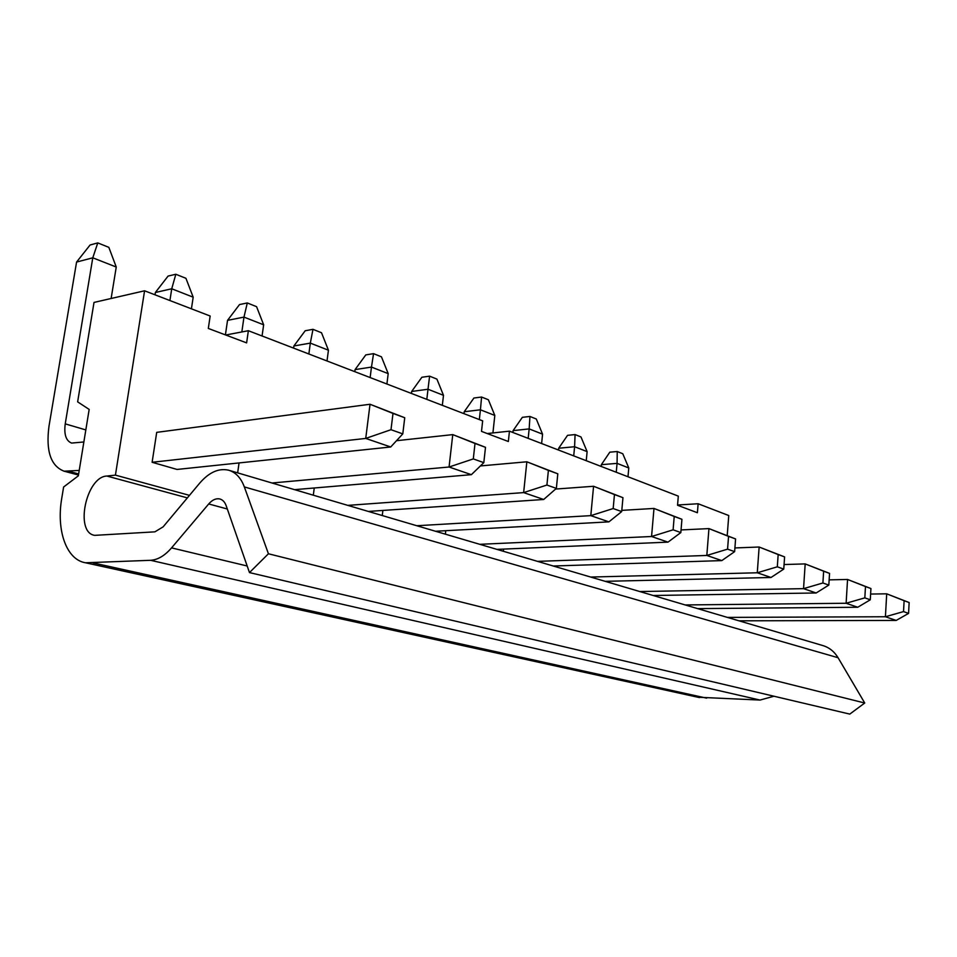 <?xml version="1.0" encoding="UTF-8"?>
<svg xmlns="http://www.w3.org/2000/svg" width="957" height="957" viewBox="0 0 957 957"><rect width="100%" height="100%" fill="white"/><g stroke="black" fill="none" stroke-linecap="round" stroke-linejoin="round"><path stroke-width="1.44" d="M225.72 335.01L248.365 330.715L246.619 342.881L208.315 328.442L210.157 316.025L144.579 290.796L94.013 302.424L77.637 401.856L89.168 409.417L78.342 475.82L63.617 487.005L61.774 498.142C56.152 530.322 66.344 559.773 85.508 562.776L150.584 560.3C157.797 559.845 164.783 555.706 171.554 547.883L208.71 503.956C212.31 499.853 215.983 498.19 219.739 498.944C222.658 499.721 224.799 501.97 226.163 505.691L249.478 572.585L268.427 553.768L244.346 486.922C240.913 477.794 235.625 472.208 228.484 470.162C218.651 468.021 209.069 472.327 199.738 483.094L163.121 526.864L154.902 531.841L94.731 535.358C74.443 532.714 85.998 476.789 106.825 476.036L115.426 475.127L144.579 290.796M487.221 433.545L509.459 431.164L678.31 496.121L677.544 505.26L697.402 512.737L698.132 503.753L728.756 515.536L727.224 535.477M248.365 330.715L482.663 420.853L481.503 431.38L508.346 441.5L509.459 431.164M189.474 495.355L115.426 475.127M237.647 472.866L239.059 462.925M382.262 515.548L382.884 510.44M503.334 551.268L503.561 549.091M556.771 567.046L556.878 565.898M445.364 534.162L445.759 530.692M313.31 495.2L314.255 487.986M402.789 433.892L390.707 446.991L177.057 469.444L152.115 462.291L156.709 432.361L370.024 404.261L392.992 413.424L390.994 429.705L402.789 433.892L404.739 417.731L392.992 413.424M677.568 504.997L698.132 503.753M697.88 697.234L760.049 700.057L773.974 696.229M268.427 553.768L864.733 703.012L849.78 714.101L249.478 572.585M864.733 703.012L838.069 657.722C834.253 651.454 829.073 647.363 822.53 645.473L229.381 470.425M706.637 698.143L92.996 562.883M903.528 611.595L908.576 613.389L909.15 602.539L904.114 600.697L903.528 611.595L885.416 616.751L727.404 617.397M908.576 613.389L896.183 620.435L739.007 620.818M896.183 620.435L885.416 616.751L886.696 593.818L904.114 600.697M870.619 594.046L886.696 593.818L909.15 602.539M617.241 451.513L622.78 453.738L628.785 467.961L617.074 463.367L617.241 451.513L609.8 452.183L601.331 464.695L617.074 463.367L616.248 472.256M601.163 466.442L601.331 464.695M628.785 467.961L627.983 476.765M864.829 597.862L870.284 599.8L870.93 588.543L865.487 586.545L864.829 597.862L846.12 603.257L685.2 604.944M870.284 599.8L857.747 607.252L697.665 608.616M857.747 607.252L846.12 603.257L847.555 579.463L865.487 586.545M829.145 579.858L847.555 579.463L870.93 588.543M575.073 434.574L580.983 436.954L587.12 451.632L574.607 446.728L575.073 434.574L567.549 435.339L558.697 448.235L574.607 446.728L573.71 455.891M558.517 450.041L558.697 448.235M587.12 451.632L586.246 460.712M822.9 582.98L828.822 585.086L829.552 573.375L823.642 571.209L822.9 582.98L803.545 588.651L639.743 591.534M828.822 585.086L816.154 592.981L653.188 595.493M816.154 592.981L803.545 588.651L805.184 563.912L823.642 571.209M784.07 564.534L805.184 563.912L829.552 573.375M529.951 416.462L536.291 418.999L542.571 434.167L529.161 428.903L529.951 416.462L522.355 417.324L513.096 430.626L529.161 428.903L528.18 438.366M512.904 432.492L513.096 430.626M542.571 434.167L541.614 443.534M777.311 566.807L783.759 569.092L784.596 556.902L778.173 554.546L777.311 566.807L757.274 572.776L590.672 577.047M783.759 569.092L771.007 577.49L605.195 581.33M771.007 577.49L757.274 572.776L759.14 547.021L778.173 554.546M734.904 547.942L759.14 547.021L784.596 556.902M481.586 397.035L488.381 399.763L494.817 415.446L480.426 409.799L481.586 397.035L473.918 398.016L464.217 411.749L480.426 409.799L479.337 419.585M464.001 413.675L464.217 411.749M494.817 415.446L492.915 432.935M727.571 549.151L734.629 551.651L735.586 538.947L728.552 536.375L727.571 549.151L706.816 555.455L537.523 561.364M734.629 551.651L721.805 560.599L553.278 566.006M721.805 560.599L706.816 555.455L708.946 528.599L728.552 536.375M681.049 529.939L708.946 528.599L735.586 538.947M429.597 376.161L436.906 379.092L443.498 395.325L428.006 389.248L429.597 376.161L421.87 377.261L411.677 391.461L428.006 389.248L426.81 399.368M411.438 393.459L411.677 391.461M443.498 395.325L442.325 405.337M673.106 529.819L680.834 532.571L681.934 519.292L674.218 516.469L673.106 529.819L651.561 536.506L479.768 544.318M680.834 532.571L667.998 542.14L496.898 549.378M667.998 542.14L651.561 536.506L653.99 508.442L674.218 516.469M621.799 510.368L653.99 508.442L681.934 519.292M373.553 353.647L381.448 356.817L388.195 373.637L371.472 367.081L373.553 353.647L365.789 354.903L355.071 369.605L371.472 367.081L370.144 377.572M354.796 371.663L355.071 369.605M388.195 373.637L386.903 384.02M613.174 508.55L621.691 511.576L622.959 497.676L614.454 494.566L613.174 508.55L590.792 515.644L416.774 525.728M621.691 511.576L608.903 521.864L435.483 531.255M608.903 521.864L590.792 515.644L593.579 486.276L614.454 494.566M555.598 489.063L593.579 486.276L622.959 497.676M312.987 329.328L321.528 332.761L328.43 350.214L310.319 343.108L312.987 329.328L305.199 330.751L293.883 345.979L310.319 343.108L308.86 353.994M293.584 348.121L293.883 345.979M328.43 350.214L327.007 360.98M546.914 485.043L556.364 488.393L557.811 473.811L548.397 470.365L546.914 485.043L523.646 492.604L347.81 505.38M556.364 488.393L543.696 499.482L368.325 511.433M543.696 499.482L523.646 492.604L526.852 461.788L548.397 470.365M480.402 465.939L526.852 461.788L557.811 473.811M247.301 302.95L256.572 306.671L263.654 324.806L243.975 317.102L247.301 302.95L239.513 304.565L227.539 320.356L243.975 317.102L241.834 331.959M225.409 334.89L227.539 320.356M263.654 324.806L262.062 335.991M473.296 458.917L483.811 462.65L485.498 447.314L475.007 443.474L473.296 458.917L449.06 467.016L271.955 482.998M483.811 462.65L471.37 474.672L294.553 489.661M471.37 474.672L449.06 467.016L452.769 434.61L475.007 443.474M396.497 440.71L452.769 434.61L485.498 447.314M175.825 274.252L185.945 278.308L193.182 297.184L171.734 288.775L175.825 274.252L168.073 276.083L155.369 292.495L171.734 288.775L169.915 300.546M155.01 294.804L155.369 292.495M193.182 297.184L191.424 308.812M390.707 446.991L365.73 438.426L152.115 462.291M79.228 470.437L64.071 471.191C50.769 466.011 45.745 451.022 48.986 426.248L76.572 262.062L90.09 244.992L97.77 242.899L92.781 257.816L76.572 262.062M390.994 429.705L365.73 438.426L370.024 404.261L404.739 417.731M85.831 429.92L65.232 423.867L92.781 257.816L116.252 267.027L108.835 247.349L97.77 242.899M65.232 423.867C63.88 434.43 65.997 440.83 71.608 443.079L83.869 441.967M116.252 267.027L111.132 298.488M760.049 700.057L150.584 560.3M247.181 565.994L171.554 547.883M227.311 509.004L208.71 503.956M838.069 657.722L244.346 486.922M187.357 497.891L106.825 476.036M78.653 473.93L69.61 471.514M85.508 562.776L699.531 697.593M64.071 471.191L78.474 475.055"/></g></svg>
